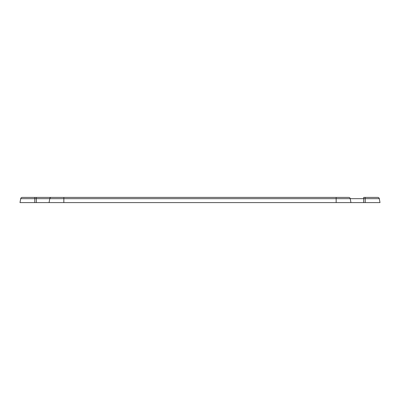 <?xml version="1.0" encoding="UTF-8"?>
<svg xmlns="http://www.w3.org/2000/svg" width="400" height="400" viewBox="0 0 400 400"><rect width="100%" height="100%" fill="white"/><g stroke="black" fill="none" stroke-linecap="round" stroke-linejoin="round"><path stroke-width="0.6" d="M350.935 202.6L350.24 198.665L363.695 198.665L363.695 202.6L36.305 202.6L36.305 198.665L49.76 198.665A1.53 1.53 0 0 1 51.27 197.4L36.305 197.4L36.305 198.665L20.695 198.665A1.53 1.53 0 0 1 22.2 197.4L36.305 197.4M22.2 197.4A1.53 1.53 0 0 0 20.695 198.665L20 202.6L36.305 202.6M380 202.6L379.305 198.665L380 202.6L363.695 202.6M49.065 202.6L49.76 198.665A1.53 1.53 0 0 1 51.27 197.4L348.73 197.4A1.53 1.53 0 0 1 350.24 198.665L49.76 198.665M346.53 197.4L348.73 197.4M363.695 197.4L363.695 198.665L379.305 198.665A1.53 1.53 0 0 0 377.8 197.4L363.695 197.4L365.225 197.4L363.695 197.4L365.225 197.4L365.225 202.6M63.845 202.6L63.845 197.4M336.155 202.6L336.155 197.4M34.775 202.6L34.775 197.4"/></g></svg>
